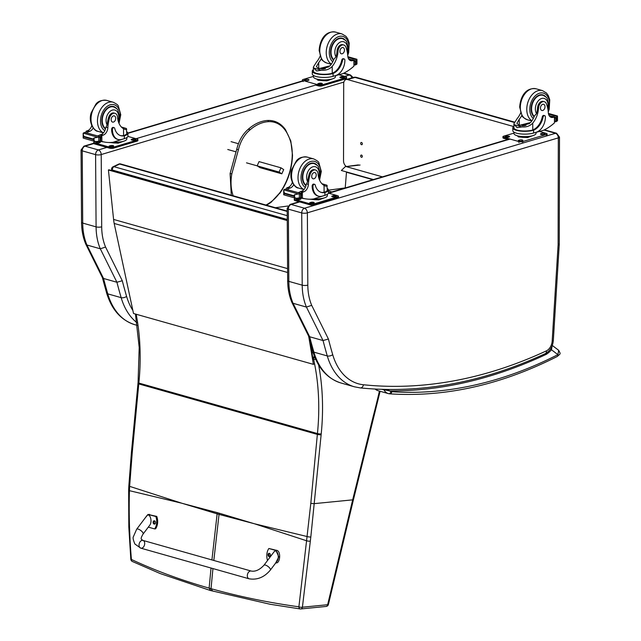 <?xml version="1.0" encoding="UTF-8"?>
<svg xmlns="http://www.w3.org/2000/svg" width="641" height="641" viewBox="0 0 641 641"><rect width="100%" height="100%" fill="white"/><g stroke="black" fill="none" stroke-linecap="round" stroke-linejoin="round"><path stroke-width="0.96" d="M182.781 503.497L217.259 512.648A106.823 72.201 -74.2 0 1 217.139 513.858L181.868 503.241L129.442 490.677C128.809 513.625 129.466 536.557 131.413 559.465A2.676 0.409 175.4 0 1 130.82 559.256A2.676 0.409 175.4 0 1 130.82 559.248M132.391 561.484A2.676 1.939 -65 0 1 132.358 561.476A2.676 1.939 -65 0 1 131.413 559.465C155.467 570.682 181.371 580.241 209.126 588.134L210.745 590.505M135.451 314.042L139.201 347.438L138.063 382.621L131.437 452.322L128.833 485.998A2.676 0.433 3.4 0 0 128.833 485.998A2.676 0.433 3.4 0 0 129.634 486.351L129.442 490.677A2.676 0.497 1.5 0 1 128.649 490.301A2.676 0.497 1.5 0 0 128.649 490.301L128.809 526.862L130.82 559.256A2.676 2.676 0 0 0 132.358 561.476L160.266 573.591L210.272 590.465L270.19 604.271L300.204 608.942A2.676 1.651 -82.3 0 1 298.89 606.819A2.676 0.953 8.2 0 0 302.408 607.211L310.332 541.132A104.771 58.235 -73.7 0 1 310.821 536.982L321.133 434.75A104.467 70.606 -74.2 0 1 321.213 433.917A192.356 130.003 105.8 0 0 318.633 364.937M253.524 523.505L219.158 513.185A106.823 72.201 -74.2 0 1 219.038 514.394L254.437 523.761L306.566 540.756L298.89 606.819C268.114 602.532 238.821 596.483 211.025 588.67L209.126 588.134L211.041 568.03M137.975 383.47A2.676 0.513 5.4 0 0 138.768 383.919L317.359 434.414L310.813 503.265A2.676 0.513 -174.6 0 0 314.587 503.602L352.67 499.852L327.647 604.719A2.676 1.907 84.4 0 1 326.077 606.458L300.829 608.95A2.676 1.907 -95.6 0 1 300.477 608.942A2.676 1.651 -82.3 0 1 300.204 608.942A2.676 2.676 0 0 0 300.829 608.95A2.676 1.907 -95.6 0 0 302.408 607.211L327.647 604.719A2.676 0.681 14 0 0 328.408 604.447A2.676 0.681 14 0 0 328.416 604.431M312.504 359.032L313.625 359.345A2.676 1.234 -12.6 0 0 315.701 359.329M310.813 503.265L306.566 540.756A2.676 0.689 -173.9 0 0 310.332 541.132M112.463 170.786L112.383 170.049A2.676 1.002 174.1 0 1 111.59 169.44L111.71 170.57M113.112 166.74A2.676 1.699 64.8 0 1 114.002 166.692L119.619 164.048A2.676 1.699 -115.2 0 0 118.729 164.096L113.112 166.74A2.676 2.676 0 0 0 111.59 169.44M287.2 211.442L119.619 164.048A2.676 1.811 -74.2 0 1 120.596 163.944L120.596 163.944A2.676 2.676 0 0 0 118.729 164.096M287.256 219.494L112.383 170.049A2.676 1.811 -74.2 0 1 114.002 166.692L287.232 215.68M514.499 122.094L356.508 77.417A5.36 3.622 105.8 0 0 355.058 77.433L514.29 122.455M356.508 77.417A5.36 5.36 0 0 0 353.592 77.417L353.592 77.417A5.36 3.646 74.3 0 1 355.058 77.433L347.502 79.564L513.657 126.541M346.396 166.524A5.36 3.646 74.3 0 1 343.52 160.723L343.696 83.626A5.36 3.646 74.3 0 1 346.036 79.548A5.36 3.646 74.3 0 1 347.502 79.564M360.659 155.931A1.17 0.801 74.3 0 1 362.253 155.947A1.17 0.801 74.3 0 1 361.804 157.293A1.17 0.801 74.3 0 1 360.659 155.931M360.683 143.352A1.17 0.801 74.3 0 1 362.285 143.368A1.17 0.801 74.3 0 1 361.836 144.714A1.17 0.801 74.3 0 1 360.683 143.352M287.256 220.208L108.898 169.777L108.425 169.993L113.585 219.43A42.859 28.965 105.8 0 0 114.178 223.453L133.52 313.497L313.393 364.352L308.842 337.174M310.196 342.254L313.032 359.176M313.85 364.072L313.393 364.352M287.264 220.56L108.425 169.993M137.31 325.404L134.939 324.731C121.141 320.332 111.694 309.731 106.598 292.921L102.336 277.441L103.546 278.474L116.918 282.256A538.087 363.687 105.8 0 0 121.157 297.648A3.966 1.987 -16.3 0 0 126.589 296.39A534.121 361.003 -74.2 0 1 122.287 280.742L116.918 282.256L100.308 248.796L86.936 245.014A53.572 36.208 -74.2 0 1 82.713 223.084L96.086 226.866A53.572 36.208 105.8 0 0 100.308 248.796L105.573 247.049A49.613 33.532 -74.2 0 1 101.695 226.826L101.206 154.601A3.966 1.154 179.6 0 1 95.597 154.633L96.086 226.866A3.966 1.154 -0.4 0 0 101.695 226.826M101.206 154.601L101.246 154.537C101.014 152.197 100.068 150.667 98.402 149.946A4.014 2.716 105.8 0 0 95.597 154.633L82.224 150.851A4.014 2.716 -74.2 0 1 85.029 146.164L83.883 146.172L81.054 150.05A3.966 1.154 -0.4 0 0 82.224 150.851L82.713 223.084A3.966 1.154 -0.4 0 1 81.543 222.275C81.607 230.295 83.018 237.571 85.766 244.101L86.936 245.014L103.546 278.474A538.087 363.687 -74.2 0 0 107.776 293.866L121.157 297.648A69.645 47.073 105.8 0 0 136.918 322.671M299.075 201.747L290.02 204.455L287.176 208.333A3.966 1.154 -0.4 0 0 288.346 209.142A4.014 2.716 -74.2 0 1 291.15 204.455L290.004 204.463M308.465 335.732L309.667 336.765L293.065 303.297A53.572 36.208 -74.2 0 1 288.835 281.375L288.346 209.142L301.719 212.924L302.207 285.157L288.835 281.375A3.966 1.154 -0.4 0 1 287.665 280.566C287.729 288.586 289.139 295.854 291.887 302.384L293.065 303.297L306.438 307.079L311.694 305.332A49.613 33.532 -74.2 0 1 307.816 285.117A3.966 1.154 179.6 0 1 302.207 285.157A53.572 36.208 105.8 0 0 306.438 307.079L323.04 340.547L309.667 336.765A538.087 363.687 -74.2 0 0 313.906 352.149A3.966 1.987 -16.3 0 1 312.72 351.204L308.465 335.732M307.816 285.117L307.368 212.82L558.319 137.879L558.111 244.485A9.431 6.37 -74.2 0 1 558.087 245.239L552.181 341.004A9.431 6.37 -74.2 0 1 546.428 350.851A640.271 432.755 -74.2 0 1 363.463 384.76A65.686 44.397 -74.2 0 1 332.711 354.673A3.966 1.987 163.7 0 1 327.279 355.931A538.087 363.687 105.8 0 1 323.04 340.547L328.416 339.033L311.694 305.332M307.368 212.82C307.135 210.48 306.19 208.958 304.523 208.237L291.15 204.455L299.651 201.915M126.766 131.814A12.147 3.534 179.6 0 1 127.904 133.296A12.147 3.534 179.6 0 1 124.995 135.612L124.194 135.387A11.025 3.205 179.6 0 0 126.774 133.304L126.333 128.48L121.469 127.102M126.75 129.202L125.275 129.514L123.521 128.729A18.677 12.62 -74.2 0 1 117.527 117.215A5.905 3.99 -74.2 0 0 114.995 113.305A5.905 3.99 -74.2 0 0 109.483 118.168L108.489 117.888A5.905 3.99 -74.2 0 1 114.01 113.024L114.995 113.305M122.399 127.952L123.745 128.849M124.995 135.612L124.37 135.788A15.184 10.264 105.8 0 1 120.788 135.7A15.184 10.264 105.8 0 1 114.723 128.44A1.683 1.138 105.8 0 0 114.058 127.639A1.683 1.138 105.8 0 0 112.415 129.61A13.149 8.886 105.8 0 0 118.104 139.498A13.149 8.886 105.8 0 0 121.766 139.426L124.386 138.64A12.147 3.534 -0.4 0 0 127.92 136.124L127.904 133.296M126.333 128.48L121.381 127.014M123.593 138.881L113.056 142.262A56.953 38.492 -74.2 0 1 102.151 141.509A56.953 38.492 -74.2 0 1 101.879 141.429L100.845 141.012M109.483 118.168A29.534 19.959 -74.2 0 0 107.848 127.695A6.891 4.655 -74.2 0 1 103.337 135.083A37.963 25.656 -74.2 0 1 101.839 135.596A1.338 0.425 -179 0 1 101.783 135.612L99.956 136.813M101.783 135.612L99.659 135.011A1.266 0.857 105.8 0 0 98.794 136.245M100.853 136.821L100.669 141.068A4.511 3.053 105.8 0 0 100.108 141.052L95.589 141.581L94.075 140.812L93.121 138.993L94.051 137.967L97.769 137.254L83.234 133.144L84.123 132.711A4.511 3.053 105.8 0 0 84.684 132.367L100.853 136.821L84.684 132.367M83.442 137.807L83.426 134.963L83.851 136.373L83.442 137.807M83.426 134.963L83.146 133.408L83.178 137.983M118.104 139.498L117.303 139.273A13.149 8.886 -74.2 0 1 111.614 129.386A1.683 1.138 -74.2 0 1 113.257 127.415L114.058 127.639M124.194 135.387L123.569 135.555A15.184 10.264 -74.2 0 1 120.396 135.571M99.659 135.011A37.963 25.656 105.8 0 0 101.206 134.482A6.891 4.655 105.8 0 0 105.645 127.879L107.071 124.915A29.534 19.959 -74.2 0 1 108.489 117.888M97.496 135.876A71.984 48.652 105.8 0 0 99.083 135.467M100.108 141.052L100.084 137.222L97.769 137.254M124.827 140.812L118.24 143.175L109.178 142.502M118.24 143.175L118.24 142.406M126.806 137.615L126.814 138.961A11.025 3.205 179.6 0 1 123.609 141.244A9.343 2.716 179.6 0 1 112.319 142.342M102.632 141.637L103.057 141.741M101.478 141.316L101.991 141.461M100.084 137.222A4.511 3.053 105.8 0 0 100.645 136.878M93.193 128A6.891 4.655 105.8 0 1 89.828 131.261A37.963 25.656 105.8 0 1 88.274 131.79L86.198 131.173A37.963 25.656 105.8 0 0 87.697 130.66A6.891 4.655 105.8 0 0 91.783 125.644M86.215 132.935L86.15 131.189L85.814 132.575M88.274 131.79A1.266 0.857 105.8 0 0 87.408 133.024M123.609 141.244A11.025 3.205 179.6 0 1 113.345 142.174M127.888 136.397L137.094 139.001A2.676 0.777 179.6 0 1 137.879 139.546A2.676 0.777 179.6 0 1 137.102 140.107L113.497 147.15A2.676 0.777 179.6 0 1 109.707 147.182L94.507 142.879A2.676 0.777 179.6 0 1 93.722 142.334A2.676 0.777 179.6 0 1 94.499 141.781L95.301 141.541M131.766 139.281L132.711 139.001A1.843 0.537 179.6 0 1 134.714 138.865A1.843 0.537 179.6 0 1 135.86 139.353A1.843 0.537 179.6 0 1 135.323 139.738L134.378 140.018A1.843 0.537 179.6 0 1 132.375 140.147A1.843 0.537 179.6 0 1 131.229 139.658A1.843 0.537 179.6 0 1 131.766 139.281L131.774 140.034M109.579 145.908L110.524 145.627A1.843 0.537 179.6 0 1 112.528 145.491A1.843 0.537 179.6 0 1 113.665 145.98A1.843 0.537 179.6 0 1 113.136 146.364L112.191 146.645A1.843 0.537 179.6 0 1 110.18 146.773A1.843 0.537 179.6 0 1 109.042 146.284A1.843 0.537 179.6 0 1 109.579 145.908L109.579 146.661M96.278 142.15L97.224 141.861A1.843 0.537 179.6 0 1 99.227 141.733A1.843 0.537 179.6 0 1 100.373 142.222A1.843 0.537 179.6 0 1 99.836 142.606L98.89 142.887A1.843 0.537 179.6 0 1 96.887 143.015A1.843 0.537 179.6 0 1 95.741 142.526A1.843 0.537 179.6 0 1 96.278 142.15L96.286 142.903M137.879 139.546L137.887 140.571A2.676 0.777 179.6 0 1 137.11 141.124L113.505 148.175A2.676 0.777 179.6 0 1 109.715 148.207L94.515 143.904A2.676 0.777 179.6 0 1 93.73 143.36L93.722 142.334M132.318 140.139L132.719 140.026A1.843 0.537 179.6 0 1 134.778 139.898M110.132 146.765L110.524 146.653A1.843 0.537 179.6 0 1 112.592 146.525M96.831 143.007L97.232 142.887A1.843 0.537 179.6 0 1 99.291 142.767M112.375 106.318A12.051 8.149 -74.2 0 1 113.064 106.759M116.854 108.85A12.051 8.149 105.8 0 0 113.601 106.518A12.051 8.149 105.8 0 0 102.881 114.659A12.051 8.149 105.8 0 0 105.436 128.969M111.165 119.675A3.213 2.171 105.8 0 0 112.552 122.086A3.213 2.171 105.8 0 0 115.516 119.587A3.213 2.171 105.8 0 0 114.306 115.901A3.213 2.171 105.8 0 0 111.165 119.675M321.301 58.732A18.677 12.62 -74.2 0 1 318.689 62.594L316.366 66.632L318.737 68.683L330.067 65.815A18.677 12.62 -74.2 0 0 334.009 59.108L336.012 56.897A18.677 12.62 -74.2 0 0 337.022 51.096L338.007 51.376A18.677 12.62 -74.2 0 1 332.198 66.416C329.394 69.34 325.812 70.606 321.453 70.214L316.638 70.959L313.794 68.05L321.453 70.214M313.794 68.05L313.369 67.041L316.558 61.993A18.677 12.62 105.8 0 0 320.107 56.224M344.137 58.932L343.344 58.708A1.683 1.138 -74.2 0 0 341.749 60.19A15.184 10.264 -74.2 0 1 332.246 73.25L331.565 73.459L332.367 73.691A12.147 3.534 179.6 0 1 319.378 74.308A12.147 3.534 179.6 0 1 312.271 71.143L312.295 73.979A12.147 3.534 -0.4 0 0 319.819 77.192A12.147 3.534 -0.4 0 0 333.064 76.327L335.684 75.55A13.149 8.886 105.8 0 0 344.866 60.198A1.683 1.138 105.8 0 0 344.137 58.932A1.683 1.138 105.8 0 0 342.542 60.414A15.184 10.264 105.8 0 1 333.04 73.475L333.064 76.327M332.367 73.691L333.04 73.475M312.271 71.143A12.147 3.534 179.6 0 1 313.393 69.653M354.281 60.382L353.928 66.167A56.953 38.492 -74.2 0 1 342.807 73.659L332.27 76.551M347.999 57.378L356.869 59.877L355.979 60.815A4.511 3.053 -74.2 0 1 355.418 60.799L355.234 65.037L354.313 64.773M355.234 65.037L355.443 64.989A4.511 3.053 -74.2 0 1 356.003 64.637L356.981 63.94L356.949 59.365M331.565 73.459A11.025 3.205 179.6 0 1 319.803 74.003A11.025 3.205 179.6 0 1 313.401 71.135L313.369 67.041M329.105 66.784A71.984 48.652 -74.2 0 1 318.729 68.467L324.218 68.627M333.504 78.506L326.918 80.87L317.888 80.229L316.838 79.107M326.918 80.87L326.91 80.101M317.888 80.229L317.88 79.46M332.27 78.939A9.343 2.716 179.6 0 1 316.686 79.043M338.007 51.376A5.905 3.99 -74.2 0 1 343.768 44.99A5.905 3.99 -74.2 0 1 346.044 47.53A29.534 19.959 -74.2 0 1 347.791 56.039A6.891 4.655 -74.2 0 0 350.755 60.679A6.891 4.655 -74.2 0 0 352.39 60.711A37.963 25.656 -74.2 0 0 353.888 60.326A1.338 0.417 -178.8 0 0 353.936 60.31L353.888 60.991L353.936 60.31L351.813 59.709A37.963 25.656 -74.2 0 1 350.258 60.11A6.891 4.655 -74.2 0 1 349.746 60.19M351.813 59.709A1.266 0.857 -74.2 0 1 352.165 59.709L354.201 60.278M335.483 75.838L335.491 76.648A11.025 3.205 179.6 0 1 324.482 79.925A11.025 3.205 179.6 0 1 313.441 76.8L313.425 75.454M339.025 74.781L345.763 76.688A2.676 0.777 179.6 0 1 346.557 77.232L346.565 78.258A2.676 0.777 179.6 0 1 345.787 78.819L322.183 85.862A2.676 0.777 179.6 0 1 318.393 85.894L315.572 85.093M346.557 77.232A2.676 0.777 179.6 0 1 345.779 77.793L322.175 84.844A2.676 0.777 179.6 0 1 318.385 84.868L303.185 80.566A2.676 0.777 179.6 0 1 302.392 80.021A2.676 0.777 179.6 0 1 303.177 79.468L313.433 76.407M308.513 80.293L307.568 80.574A1.843 0.537 179.6 0 1 305.557 80.702A1.843 0.537 179.6 0 1 304.419 80.213A1.843 0.537 179.6 0 1 304.956 79.837L305.901 79.556A1.843 0.537 179.6 0 1 307.904 79.42A1.843 0.537 179.6 0 1 309.042 79.909A1.843 0.537 179.6 0 1 308.513 80.293M321.806 84.051L320.861 84.332A1.843 0.537 179.6 0 1 318.857 84.46A1.843 0.537 179.6 0 1 317.72 83.979A1.843 0.537 179.6 0 1 318.248 83.594L319.194 83.314A1.843 0.537 179.6 0 1 321.205 83.186A1.843 0.537 179.6 0 1 322.343 83.667A1.843 0.537 179.6 0 1 321.806 84.051M344.001 77.425L343.055 77.705A1.843 0.537 179.6 0 1 341.044 77.833A1.843 0.537 179.6 0 1 339.906 77.353A1.843 0.537 179.6 0 1 340.443 76.968L341.389 76.688A1.843 0.537 179.6 0 1 343.392 76.559A1.843 0.537 179.6 0 1 344.538 77.04A1.843 0.537 179.6 0 1 344.001 77.425M302.48 81.231A2.676 0.777 179.6 0 1 302.4 81.046L302.392 80.021M318.801 84.46L319.202 84.34A1.843 0.537 179.6 0 1 321.261 84.211M340.996 77.833L341.397 77.713A1.843 0.537 179.6 0 1 343.456 77.585M324.226 68.948A2.532 0.737 -0.4 0 0 322.96 69.084M325.316 68.715A2.74 0.793 -0.4 0 0 322.006 69.108M325.476 68.675A2.925 0.849 -0.4 0 0 321.798 69.108M341.829 38.444A12.051 8.149 105.8 0 0 341.14 38.003M333.56 60.166A12.051 8.149 -74.2 0 1 330.588 52.346A12.051 8.149 -74.2 0 1 342.366 38.204A12.051 8.149 -74.2 0 1 345.619 40.543M337.022 51.096A5.905 3.99 -74.2 0 1 342.775 44.71L343.768 44.99M344.465 50.006A3.213 2.171 105.8 0 0 343.071 47.594A3.213 2.171 105.8 0 0 340.107 50.094A3.213 2.171 105.8 0 0 341.324 53.78A3.213 2.171 105.8 0 0 344.465 50.006M521.838 115.436A18.677 12.62 -74.2 0 1 519.226 119.298L516.902 123.336L519.274 125.388L530.604 122.519A18.677 12.62 -74.2 0 0 534.546 115.813L536.549 113.601A18.677 12.62 -74.2 0 0 537.559 107.808L538.544 108.081A18.677 12.62 -74.2 0 1 532.735 123.12C529.931 126.045 526.349 127.311 521.99 126.918L517.175 127.663L514.33 124.755L521.99 126.918M514.33 124.755L513.906 123.745L517.095 118.697A18.677 12.62 105.8 0 0 520.644 112.928M544.674 115.644L543.88 115.42A1.683 1.138 -74.2 0 0 542.286 116.894A15.184 10.264 -74.2 0 1 532.783 129.955L532.102 130.171L532.903 130.395A12.147 3.534 179.6 0 1 519.915 131.012A12.147 3.534 179.6 0 1 512.808 127.855L512.832 130.684A12.147 3.534 -0.4 0 0 520.356 133.897A12.147 3.534 -0.4 0 0 533.6 133.04L536.221 132.254A13.149 8.886 105.8 0 0 545.403 116.902A1.683 1.138 105.8 0 0 544.674 115.644A1.683 1.138 105.8 0 0 543.079 117.119A15.184 10.264 105.8 0 1 533.576 130.179L533.6 133.04M532.903 130.395L533.576 130.179M512.808 127.855A12.147 3.534 179.6 0 1 513.93 126.357M554.818 117.095L554.465 122.872A56.953 38.492 -74.2 0 1 543.344 130.363L532.799 133.256M548.536 114.082L557.406 116.59L556.516 117.519A4.511 3.053 -74.2 0 1 555.955 117.503L555.771 121.742L554.85 121.486M555.771 121.742L555.979 121.694A4.511 3.053 -74.2 0 1 556.54 121.349L557.518 120.644L557.486 116.069M532.102 130.171A11.025 3.205 179.6 0 1 520.34 130.708A11.025 3.205 179.6 0 1 513.938 127.847L513.906 123.745M529.642 123.497A71.984 48.652 -74.2 0 1 519.266 125.179L524.755 125.332M534.041 135.211L527.455 137.575L518.425 136.934L517.375 135.812M527.455 137.575L527.447 136.805M518.425 136.934L518.417 136.164M532.807 135.644A9.343 2.716 179.6 0 1 517.223 135.748M538.544 108.081A5.905 3.99 -74.2 0 1 544.305 101.695A5.905 3.99 -74.2 0 1 546.581 104.235A29.534 19.959 -74.2 0 1 548.327 112.752A6.891 4.655 -74.2 0 0 551.292 117.383A6.891 4.655 -74.2 0 0 552.927 117.423A37.963 25.656 -74.2 0 0 554.425 117.039A1.338 0.417 -178.8 0 0 554.473 117.023L554.425 117.696L554.473 117.023L552.35 116.422A37.963 25.656 -74.2 0 1 550.795 116.822A6.891 4.655 -74.2 0 1 550.282 116.894M552.35 116.422A1.266 0.857 -74.2 0 1 552.702 116.414L554.737 116.991M536.02 132.551L536.028 133.352A11.025 3.205 179.6 0 1 525.019 136.637A11.025 3.205 179.6 0 1 513.978 133.504L513.962 132.158M539.562 131.493L546.3 133.4A2.676 0.777 179.6 0 1 547.093 133.945A2.676 0.777 179.6 0 1 546.316 134.498L522.711 141.549A2.676 0.777 179.6 0 1 518.922 141.573L503.722 137.278A2.676 0.777 179.6 0 1 502.929 136.733A2.676 0.777 179.6 0 1 503.714 136.172L513.97 133.112M509.05 136.998L508.105 137.278A1.843 0.537 179.6 0 1 506.094 137.406A1.843 0.537 179.6 0 1 504.956 136.926A1.843 0.537 179.6 0 1 505.493 136.541L506.438 136.261A1.843 0.537 179.6 0 1 508.441 136.132A1.843 0.537 179.6 0 1 509.579 136.613A1.843 0.537 179.6 0 1 509.05 136.998M522.343 140.756L521.397 141.036A1.843 0.537 179.6 0 1 519.394 141.172A1.843 0.537 179.6 0 1 518.257 140.683A1.843 0.537 179.6 0 1 518.785 140.299L519.731 140.018A1.843 0.537 179.6 0 1 521.742 139.89A1.843 0.537 179.6 0 1 522.88 140.379A1.843 0.537 179.6 0 1 522.343 140.756M544.538 134.129L543.592 134.41A1.843 0.537 179.6 0 1 541.581 134.546A1.843 0.537 179.6 0 1 540.443 134.057A1.843 0.537 179.6 0 1 540.98 133.673L541.925 133.392A1.843 0.537 179.6 0 1 543.929 133.264A1.843 0.537 179.6 0 1 545.074 133.753A1.843 0.537 179.6 0 1 544.538 134.129M508.321 139.602L503.73 138.304A2.676 0.777 179.6 0 1 502.937 137.759L502.929 136.733M506.045 137.406L506.438 137.286A1.843 0.537 179.6 0 1 508.505 137.158M524.763 125.652A2.532 0.737 -0.4 0 0 523.497 125.788M525.852 125.42A2.74 0.793 -0.4 0 0 522.543 125.82M526.013 125.38A2.925 0.849 -0.4 0 0 522.335 125.812M542.366 95.148A12.051 8.149 105.8 0 0 541.677 94.708M534.097 116.87A12.051 8.149 -74.2 0 1 531.125 109.05A12.051 8.149 -74.2 0 1 542.903 94.908A12.051 8.149 -74.2 0 1 546.156 97.248M537.559 107.808A5.905 3.99 -74.2 0 1 543.312 101.422L544.305 101.695M545.002 106.71A3.213 2.171 105.8 0 0 543.608 104.299A3.213 2.171 105.8 0 0 540.643 106.799A3.213 2.171 105.8 0 0 541.861 110.484A3.213 2.171 105.8 0 0 545.002 106.71M327.303 188.526A12.147 3.534 179.6 0 1 328.44 190A12.147 3.534 179.6 0 1 325.532 192.316L324.731 192.092A11.025 3.205 179.6 0 0 327.311 190.008L326.87 185.185L322.006 183.815M327.287 185.906L325.812 186.219L324.058 185.433A18.677 12.62 -74.2 0 1 318.064 173.919A5.905 3.99 -74.2 0 0 315.532 170.009A5.905 3.99 -74.2 0 0 310.012 174.873L309.026 174.592A5.905 3.99 -74.2 0 1 314.547 169.729L315.532 170.009M322.936 184.656L324.282 185.561M325.532 192.316L324.907 192.492A15.184 10.264 105.8 0 1 321.325 192.404A15.184 10.264 105.8 0 1 315.26 185.153A1.683 1.138 105.8 0 0 314.595 184.344A1.683 1.138 105.8 0 0 312.944 186.323A13.149 8.886 105.8 0 0 318.641 196.202A13.149 8.886 105.8 0 0 322.303 196.13L324.923 195.345A12.147 3.534 -0.4 0 0 328.456 192.829L328.44 190M326.87 185.185L321.918 183.719M324.13 195.585L313.593 198.966A56.953 38.492 -74.2 0 1 302.688 198.213A56.953 38.492 -74.2 0 1 302.416 198.133L301.382 197.724M310.012 174.873A29.534 19.959 -74.2 0 0 308.385 184.4A6.891 4.655 -74.2 0 1 303.874 191.787A37.963 25.656 -74.2 0 1 302.376 192.3A1.338 0.425 -179 0 1 302.32 192.316L300.493 193.526M302.32 192.316L300.196 191.715A1.266 0.857 105.8 0 0 299.323 192.949M301.39 193.534L301.206 197.773A4.511 3.053 105.8 0 0 300.645 197.757L296.126 198.293L294.612 197.524L293.658 195.697L294.588 194.672L298.305 193.959L283.771 189.848L284.66 189.416A4.511 3.053 105.8 0 0 285.221 189.071L301.39 193.534L285.221 189.071M283.979 194.519L283.963 191.667L284.388 193.077L283.979 194.519M283.963 191.667L283.683 190.113L283.715 194.688M318.641 196.202L317.84 195.978A13.149 8.886 -74.2 0 1 312.151 186.09A1.683 1.138 -74.2 0 1 313.794 184.119L314.595 184.344M324.731 192.092L324.106 192.268A15.184 10.264 -74.2 0 1 320.933 192.284M300.196 191.715A37.963 25.656 105.8 0 0 301.743 191.186A6.891 4.655 105.8 0 0 306.182 184.592L307.608 181.619A29.534 19.959 -74.2 0 1 309.026 174.592M298.033 192.58A71.984 48.652 105.8 0 0 299.619 192.172M300.645 197.757L300.621 193.927L298.305 193.959M325.364 197.524L318.777 199.88L309.715 199.207M318.777 199.88L318.777 199.119M327.343 194.319L327.351 195.665A11.025 3.205 179.6 0 1 324.146 197.949A9.343 2.716 179.6 0 1 312.856 199.055M303.169 198.341L303.594 198.454M302.015 198.021L302.528 198.165M300.621 193.927A4.511 3.053 105.8 0 0 301.174 193.582M293.73 184.704A6.891 4.655 105.8 0 1 290.365 187.965A37.963 25.656 105.8 0 1 288.811 188.494L286.735 187.877A37.963 25.656 105.8 0 0 288.234 187.364A6.891 4.655 105.8 0 0 292.32 182.348M286.751 189.64L286.687 187.893L286.351 189.279M288.811 188.494A1.266 0.857 105.8 0 0 287.945 189.728M324.146 197.949A11.025 3.205 179.6 0 1 313.874 198.878M328.424 193.101L337.631 195.705A2.676 0.777 179.6 0 1 338.416 196.25A2.676 0.777 179.6 0 1 337.639 196.811L314.034 203.854A2.676 0.777 179.6 0 1 310.244 203.886L295.044 199.583A2.676 0.777 179.6 0 1 294.259 199.039A2.676 0.777 179.6 0 1 295.036 198.486L295.838 198.245M332.302 195.986L333.248 195.705A1.843 0.537 179.6 0 1 335.251 195.577A1.843 0.537 179.6 0 1 336.397 196.058A1.843 0.537 179.6 0 1 335.86 196.442L334.914 196.723A1.843 0.537 179.6 0 1 332.911 196.851A1.843 0.537 179.6 0 1 331.766 196.37A1.843 0.537 179.6 0 1 332.302 195.986L332.31 196.739M310.116 202.612L311.061 202.332A1.843 0.537 179.6 0 1 313.064 202.203A1.843 0.537 179.6 0 1 314.202 202.684A1.843 0.537 179.6 0 1 313.673 203.069L312.728 203.349A1.843 0.537 179.6 0 1 310.717 203.477A1.843 0.537 179.6 0 1 309.579 202.997A1.843 0.537 179.6 0 1 310.116 202.612L310.116 203.365M296.815 198.854L297.761 198.574A1.843 0.537 179.6 0 1 299.764 198.438A1.843 0.537 179.6 0 1 300.909 198.926A1.843 0.537 179.6 0 1 300.373 199.311L299.427 199.591A1.843 0.537 179.6 0 1 297.424 199.72A1.843 0.537 179.6 0 1 296.278 199.231A1.843 0.537 179.6 0 1 296.815 198.854L296.823 199.607M338.416 196.25L338.424 197.276A2.676 0.777 179.6 0 1 337.647 197.837L314.042 204.88A2.676 0.777 179.6 0 1 310.252 204.912L295.052 200.609A2.676 0.777 179.6 0 1 294.267 200.064L294.259 199.039M332.855 196.851L333.256 196.731A1.843 0.537 179.6 0 1 335.315 196.603M310.669 203.477L311.061 203.357A1.843 0.537 179.6 0 1 313.129 203.229M297.368 199.712L297.769 199.591A1.843 0.537 179.6 0 1 299.828 199.471M312.912 163.022A12.051 8.149 -74.2 0 1 313.601 163.463M317.391 165.562A12.051 8.149 105.8 0 0 314.138 163.223A12.051 8.149 105.8 0 0 303.417 171.371A12.051 8.149 105.8 0 0 305.973 185.674M311.702 176.379A3.213 2.171 105.8 0 0 313.088 178.791A3.213 2.171 105.8 0 0 316.053 176.291A3.213 2.171 105.8 0 0 314.843 172.605A3.213 2.171 105.8 0 0 311.702 176.379M545.803 353.391L546.268 354.337L546.148 353.199M381.924 389.367L389.568 390.898L387.725 389.496M391.066 391.579A11.514 7.78 -74.2 0 1 389.568 390.898A645.575 436.337 105.8 0 0 546.268 354.337A22.699 15.344 105.8 0 0 551.46 349.762L557.91 354.649A2.676 1.675 63 0 1 557.221 356.5L557.221 356.5C560.683 353.295 560.827 354.513 558.696 350.331L557.91 354.649A569.24 384.744 -74.2 0 1 391.819 391.707A8.037 5.432 -74.2 0 1 391.066 391.579A2.676 1.971 105.7 0 1 388.438 393.622L388.438 393.622A10.713 7.243 105.8 0 0 389.44 393.79A2.676 1.955 -86.1 0 0 389.736 393.846A2.676 1.955 -86.1 0 0 391.819 391.707M552.125 345.828L551.46 349.762A2.676 1.09 -140.1 0 0 550.651 348.744M552.27 345.459L558.696 350.331M249.069 578.791L140.78 548.151A4.014 2.716 -74.2 0 1 139.618 547.27A4.014 2.716 -74.2 0 1 139.626 542.574A4.014 2.716 -74.2 0 1 142.967 540.419A4.014 2.716 -74.2 0 1 144.121 541.3A4.014 2.716 -74.2 0 1 144.113 545.996A4.014 2.716 -74.2 0 1 140.78 548.151A4.014 2.716 -74.2 0 1 139.618 547.27A4.014 2.716 -74.2 0 1 139.626 542.574A4.014 2.716 -74.2 0 1 142.967 540.419L251.256 571.059A4.014 2.716 -74.2 0 0 247.915 573.214A4.014 2.716 -74.2 0 0 247.907 577.91A4.014 2.716 -74.2 0 0 249.069 578.791C257.201 580.185 264.3 577.285 270.366 570.073A4.014 1.474 -143 0 0 270.005 568.463A4.014 1.474 -143 0 0 266.704 565.618A4.014 1.474 -143 0 0 263.948 565.242L273.827 552.125C276.88 547.759 280.181 557.374 276.976 561.3L270.366 570.073M267.545 560.474A11.049 7.86 84 0 1 268.867 548.496L275.999 550.507L278.779 556.861L275.742 562.942M270.414 555.298A1.675 1.194 84 0 1 269.404 556.628A1.675 1.194 84 0 1 268.042 555.09A1.675 1.194 84 0 1 269.052 553.303A1.675 1.194 84 0 1 270.414 555.298M269.541 553.391A1.675 1.194 -96 0 0 268.98 554.994A1.675 1.194 -96 0 0 269.861 556.444M275.75 562.822C280.077 564.168 281.279 551.516 276.928 550.411L268.867 548.496M145.098 518.032L147.999 514.435L155.835 516.518A11.049 7.86 84 0 1 154.649 528.921L148.303 527.126M155.483 522.784A1.675 1.194 84 0 1 154.465 524.114A1.675 1.194 84 0 1 153.111 522.575A1.675 1.194 84 0 1 154.112 520.788A1.675 1.194 84 0 1 155.483 522.784M143.079 534.065L149.69 525.291C152.895 521.365 149.593 511.75 146.541 516.117L136.661 529.234A4.014 1.474 37 0 1 140.756 530.476A4.014 1.474 37 0 1 143.079 534.065C139.666 539.81 141.557 539.185 142.967 540.419M154.601 520.869A1.675 1.194 -96 0 0 154.04 522.479A1.675 1.194 -96 0 0 154.922 523.929M154.649 528.921L155.587 528.825A11.049 7.86 -96 0 0 156.765 516.414L147.999 514.435M155.835 516.518L156.765 516.414M249.02 128.881L248.58 129.49L249.02 128.881L250.006 129.899A28.068 18.966 -74.2 0 0 238.428 149.714L237.05 149.369M257.297 165.546L259.036 161.62L260.07 161.901M259.966 167.638L257.361 165.971M259.036 161.612L280.974 167.814L283.699 169.585L281.824 173.823L279.099 172.052L280.974 167.814M259.885 167.621L281.824 173.823M264.372 168.391L266.408 169.144L264.372 168.391M279.099 172.052L246.513 162.838M328.44 190.185L345.227 187.909L346.501 171.94M373.415 179.552L341.357 170.49L345.283 166.676L360.066 165.033M346.845 166.788L382.437 176.852L346.917 166.812M275.382 207.716L287.889 206.017M331.806 191.971L328.44 191.026M181.868 503.241L129.634 486.351L132.23 452.77A2.676 0.513 5.4 0 1 131.437 452.322M254.437 523.761L307.063 536.525A2.676 0.601 -172.5 0 0 310.821 536.982M213.822 560.466L219.038 514.394L217.139 513.858L211.923 559.93M138.063 382.621A2.676 0.497 5.8 0 0 138.857 383.062A107.151 72.417 105.8 0 0 138.768 383.919L132.23 452.77M136.164 314.242A189.68 128.2 -74.2 0 1 138.857 383.062L317.439 433.556A107.151 72.417 105.8 0 0 317.359 434.414A2.676 0.513 -174.6 0 0 321.133 434.75M219.158 513.185L217.259 512.648M212.94 568.567L211.025 588.67L212.644 591.042M314.218 355.723L313.689 357.654A2.676 1.811 105.8 0 0 313.625 359.345A189.68 128.2 -74.2 0 1 317.439 433.556A2.676 0.497 -174.2 0 0 321.213 433.917M315.148 358.063L312.728 357.382M312.335 349.866L311.43 349.609M311.927 352.558L313.249 352.935M311.871 348.263L311.173 348.079M311.422 349.545L312.311 349.786M355.987 486.439L352.67 499.852L353.375 499.94L356.684 486.535L355.987 486.439L372.846 417.828L373.551 417.932L380.113 391.266M379.432 391.074A665.214 449.589 -74.2 0 1 373.35 415.841A109.827 74.228 105.8 0 0 372.846 417.828M373.35 415.841L374.048 415.969M287.585 268.627L113.585 219.43M287.609 272.489L114.178 223.453M236.04 151.837L227.755 149.497M231.056 141.645L238.428 143.728M122.287 280.742L105.573 247.049M132.855 310.404A65.686 44.397 -74.2 0 1 126.589 296.39M353.167 77.537L350.475 74.981A4.014 2.716 105.8 0 0 349.361 75.005A3.966 2.684 73.4 0 1 351.909 77.89M101.246 154.537L343.888 82.08M343.464 73.338L349.361 75.005L344.714 76.391M317.335 84.572L136.044 138.704M106.903 147.406L98.402 149.946L85.029 146.164L93.802 143.544M134.939 324.731A69.645 47.073 -74.2 0 1 107.776 293.866A3.966 1.987 -16.3 0 1 106.598 292.921M127.904 133.36L303.185 81.014M354.433 386.803L341.06 383.022A69.645 47.073 -74.2 0 1 313.906 352.149L327.279 355.931A69.645 47.073 105.8 0 0 354.433 386.803L360.242 387.909C421.089 393.951 482.769 382.533 545.283 353.648C550.082 350.98 552.758 346.581 553.327 340.459A3.966 0.897 3.5 0 1 552.181 341.004M328.793 193.213L510.084 139.073M544.433 129.827L556.596 133.272A4.014 2.716 105.8 0 0 555.483 133.296L544.001 130.043M558.319 137.879A3.966 2.684 -106.6 0 0 555.483 133.296L304.523 208.237A4.014 2.716 105.8 0 0 301.719 212.924A3.966 1.154 179.6 0 0 307.327 212.884M558.359 137.919A3.966 1.122 0.1 0 0 559.505 137.134L559.264 243.7A3.966 1.122 0.1 0 1 558.111 244.485M558.087 245.239A3.966 0.897 3.5 0 0 559.232 244.686L559.264 243.7M546.428 350.851A3.966 2.524 65.1 0 1 545.283 353.648M363.463 384.76A3.966 2.901 95.9 0 1 360.242 387.909M332.711 354.673A534.121 361.003 -74.2 0 1 328.416 339.033M124.37 135.788L124.386 138.64M101.358 141.268L100.581 141.052M101.879 141.429L101.839 135.596M93.121 138.993L83.851 136.373M94.075 140.812L94.051 137.967M112.415 129.61L111.614 129.386M98.81 141.292L98.786 137.414M93.129 139.562L83.851 136.934M107.848 127.695L106.358 127.271M103.337 135.083L101.206 134.482M89.828 131.261L87.697 130.66M123.569 135.555L123.521 128.729M112.047 142.743A7.171 2.083 -0.4 0 0 116.045 143.023M132.711 139.001L132.719 140.026M110.524 145.627L110.524 146.653M97.224 141.861L97.232 142.887M94.507 142.879L94.515 143.904M109.707 147.182L109.715 148.207M113.497 147.15L113.505 148.175M137.102 140.107L137.11 141.124M118.713 122.647A13.926 9.415 105.8 0 0 120.139 115.188A13.926 9.415 105.8 0 0 105.685 107.672A13.926 9.415 105.8 0 0 104.812 130.748M119.026 123.401L120.764 114.739L118.345 106.094C118.168 105.116 116.446 103.826 113.177 102.223A16.073 10.865 105.8 0 0 98.562 114.026A16.073 10.865 105.8 0 0 103.481 132.815M113.177 102.223L106.71 100.397A16.073 10.865 105.8 0 0 91.887 112.904A16.073 10.865 105.8 0 0 97.969 131.325L103.433 132.871M107.071 124.915A8.998 6.081 -74.2 0 1 110.581 110.965A8.998 6.081 -74.2 0 1 118.745 116.814A8.998 6.081 -74.2 0 1 118.12 120.804M105.541 128.52A11.682 7.892 -74.2 0 1 103.361 114.627A11.682 7.892 -74.2 0 1 113.681 106.927C116.454 108.337 117.864 109.435 117.92 110.22L119.522 116.253L118.465 121.958M356.716 64.276L356.692 60.406M341.749 60.19L342.542 60.414M318.729 68.467L318.689 62.594M356.003 64.637L355.979 60.815M354.305 64.509L355.05 64.725M349.121 59.621L350.587 60.038M354.281 61.079L355.034 61.296M350.258 60.11L352.39 60.711M353.928 66.167L353.888 60.326M348.584 58.868L351.693 59.749M354.281 60.478L355.418 60.799M332.246 73.25L332.198 66.416M322.175 84.844L322.183 85.862M318.385 84.868L318.393 85.894M320.716 80.429A7.171 2.083 -0.4 0 0 324.723 80.71M305.901 79.556L305.909 80.574M304.956 79.837L304.956 80.59M319.194 83.314L319.202 84.34M318.248 83.594L318.257 84.348M341.389 76.688L341.397 77.713M340.443 76.968L340.443 77.721M345.779 77.793L345.787 78.819M303.185 80.566L303.193 81.591M332.751 61.816A13.926 9.415 -74.2 0 1 329.266 52.738A13.926 9.415 -74.2 0 1 341.581 36.176A13.926 9.415 -74.2 0 1 347.598 54.036M319.779 50.935A16.073 10.865 -74.2 0 1 335.483 32.082C324.474 30.52 319.699 41.208 319.146 50.495L321.566 59.14C321.742 60.118 323.465 61.408 326.734 63.018A16.073 10.865 -74.2 0 1 319.779 50.935M331.397 64.06A16.073 10.865 -74.2 0 1 326.237 52.762A16.073 10.865 -74.2 0 1 341.941 33.909L345.924 36.313L347.815 38.949L349.209 43.059L348.648 52.658L347.726 55.246M336.012 56.897A8.998 6.081 -74.2 0 1 339.201 42.755A8.998 6.081 -74.2 0 1 347.518 48.5A8.998 6.081 -74.2 0 1 347.166 51.496M333.745 59.741A11.682 7.892 -74.2 0 1 332.318 45.84A11.682 7.892 -74.2 0 1 342.446 38.62C345.219 40.03 346.629 41.128 346.685 41.913L348.295 47.947L347.454 53.043M557.253 120.989L557.229 117.111M542.286 116.894L543.079 117.119M519.266 125.179L519.226 119.298M556.54 121.349L556.516 117.519M554.842 121.221L555.587 121.429M549.658 116.333L551.124 116.742M554.818 117.792L555.563 118M550.795 116.822L552.927 117.423M554.465 122.872L554.425 117.039M549.121 115.572L552.23 116.454M554.818 117.183L555.955 117.503M532.783 129.955L532.735 123.12M522.711 141.549L522.719 142.574M518.922 141.573L518.93 142.598M521.253 137.134A7.171 2.083 -0.4 0 0 525.259 137.414M506.438 136.261L506.438 137.286M505.493 136.541L505.493 137.294M519.731 140.018L519.739 141.044M518.785 140.299L518.793 141.06M541.925 133.392L541.933 134.418M540.98 133.673L540.98 134.434M546.316 134.498L546.324 135.523M503.722 137.278L503.73 138.304M533.288 118.529A13.926 9.415 -74.2 0 1 529.803 109.443A13.926 9.415 -74.2 0 1 542.118 92.881A13.926 9.415 -74.2 0 1 548.135 110.749M520.316 107.64A16.073 10.865 -74.2 0 1 536.02 88.787C525.011 87.224 520.236 97.913 519.683 107.199L522.103 115.853C522.279 116.83 524.001 118.12 527.271 119.723A16.073 10.865 -74.2 0 1 520.316 107.64M531.934 120.764A16.073 10.865 -74.2 0 1 526.774 109.467A16.073 10.865 -74.2 0 1 542.478 90.613L546.461 93.025L548.343 95.653L549.746 99.764L549.185 109.363L548.263 111.951M536.549 113.601A8.998 6.081 -74.2 0 1 539.738 99.459A8.998 6.081 -74.2 0 1 548.055 105.204A8.998 6.081 -74.2 0 1 547.702 108.201M534.282 116.446A11.682 7.892 -74.2 0 1 532.855 102.552A11.682 7.892 -74.2 0 1 542.983 95.325C545.755 96.735 547.166 97.833 547.222 98.618L548.832 104.651L547.991 109.747M324.907 192.492L324.923 195.345M301.895 197.981L301.118 197.757M302.416 198.133L302.376 192.3M293.658 195.697L284.388 193.077M294.612 197.524L294.588 194.672M312.944 186.323L312.151 186.09M299.347 197.997L299.323 194.127M293.666 196.266L284.388 193.638M308.385 184.4L306.895 183.975M303.874 191.787L301.743 191.186M290.365 187.965L288.234 187.364M324.106 192.268L324.058 185.433M312.584 199.447A7.171 2.083 -0.4 0 0 316.582 199.728M333.248 195.705L333.256 196.731M311.061 202.332L311.061 203.357M297.761 198.574L297.769 199.591M295.044 199.583L295.052 200.609M310.244 203.886L310.252 204.912M314.034 203.854L314.042 204.88M337.639 196.811L337.647 197.837M319.25 179.36A13.926 9.415 105.8 0 0 320.676 171.892A13.926 9.415 105.8 0 0 306.214 164.376A13.926 9.415 105.8 0 0 305.348 187.452M319.563 180.113L321.301 171.443L318.881 162.798C318.705 161.82 316.983 160.53 313.713 158.928A16.073 10.865 105.8 0 0 299.099 170.73A16.073 10.865 105.8 0 0 304.018 189.52M313.713 158.928L307.247 157.101A16.073 10.865 105.8 0 0 292.424 169.609A16.073 10.865 105.8 0 0 298.506 188.029L303.97 189.576M307.608 181.619A8.998 6.081 -74.2 0 1 311.117 167.67A8.998 6.081 -74.2 0 1 319.282 173.519A8.998 6.081 -74.2 0 1 318.657 177.509M306.077 185.225A11.682 7.892 -74.2 0 1 303.898 171.339A11.682 7.892 -74.2 0 1 314.218 163.639C316.991 165.049 318.401 166.147 318.457 166.924L320.059 172.958L319.002 178.663M388.422 393.614L377.99 390.665A14.19 9.591 -74.2 0 1 377.982 390.665A14.19 9.591 -74.2 0 1 375.193 389.079M383.847 389.424A1.338 0.905 105.8 0 0 383.999 389.952A14.19 9.591 105.8 0 0 388.43 393.614A14.19 9.591 105.8 0 0 388.438 393.622L389.736 393.846C445.102 397.42 500.925 384.977 557.221 356.5M275.999 550.507L276.928 550.411M148.704 514.499L149.641 514.403M265.951 205.048A52.057 35.183 -74.2 0 0 271.135 201.755A39.173 26.481 -74.2 0 0 279.54 193.133A47.811 32.314 -74.2 0 0 292.232 155.402A39.173 26.481 -74.2 0 0 290.565 141.525A46.945 31.73 -74.2 0 0 285.373 130.427A39.173 26.481 -74.2 0 0 268.291 121.67A46.593 31.489 105.8 0 0 250.006 129.899M238.428 149.714L231.81 173.911L230.103 173.535L231.281 195.241M233.172 195.777A35.776 24.182 -74.2 0 1 231.81 173.911L230.127 173.447A1.002 1.002 0 0 0 230.103 173.535M271.135 201.755A1.002 0.553 53.4 0 1 271.023 202.356L266.616 205.232M279.54 193.133L271.023 202.356M292.232 155.402L292.52 155.226C291.927 169.472 287.633 182.244 279.636 193.526M290.565 141.525A1.002 0.505 -16.3 0 0 290.822 141.036L292.52 155.226M285.373 130.427A1.002 0.649 -35.2 0 0 285.477 129.642L290.822 141.036M268.291 121.67A1.002 0.721 -93.5 0 0 267.521 120.468C274.837 120.163 280.822 123.224 285.477 129.642M372.886 179.704L346.469 172.237M128.833 485.998L128.649 490.301M373.551 417.932L356.684 486.535M326.077 606.458A2.676 2.676 0 0 0 328.408 604.447L353.375 499.94M287.2 211.057L120.596 163.944M346.036 79.548L353.592 77.417M85.798 244.165L102.424 277.665M302.4 80.918L127.863 133.04M93.73 143.231L83.899 146.164M81.054 150.05L81.543 222.275M350.475 74.981L343.897 73.122M291.919 302.448L308.545 335.956M341.06 383.022C327.263 378.623 317.816 368.014 312.72 351.204M507.744 139.434L328.448 192.981M287.176 208.333L287.665 280.566M556.596 133.272L559.505 137.134M559.232 244.686L553.327 340.459M100.525 141.044L102.151 141.509M84.668 138.536L95.613 141.629M101.895 141.581L102.8 141.837M99.724 141.108L101.663 141.653M103.353 141.813L103.93 141.981M83.218 138.087L95.589 141.581M106.71 100.397C101.615 99.868 97.953 101.198 95.733 104.379L91.182 112.856C88.001 122.479 94.307 131.597 97.969 131.325M111.558 106.326L113.681 106.927M356.909 59.268L347.871 56.704M326.734 63.018L331.237 64.284M335.483 32.082L341.941 33.909M340.323 38.019L342.446 38.62M557.446 115.973L548.4 113.417M547.102 134.971L547.093 133.945M527.271 119.723L531.774 120.997M536.02 88.787L542.478 90.613M540.86 94.724L542.983 95.325M301.062 197.757L302.688 198.213M285.205 195.241L296.15 198.333M302.432 198.293L303.329 198.55M300.26 197.813L302.199 198.357M303.89 198.526L304.467 198.686M283.755 194.792L296.126 198.293M307.247 157.101C302.151 156.572 298.49 157.902 296.27 161.083L291.719 169.561C288.538 179.184 294.844 188.302 298.506 188.029M312.095 163.038L314.218 163.639M388.438 393.622L377.982 390.665L374.977 389.063M276.455 562.878L275.518 562.982M263.948 565.242C259.645 569.841 255.414 571.78 251.256 571.059M140.78 548.151L134.906 544.041C133.264 540.227 132.751 537.807 133.36 536.773L136.661 529.234M248.652 128.921C242.819 133.873 238.845 140.651 236.737 149.265L230.127 173.447M267.521 120.468C260.959 120.925 254.669 123.745 248.636 128.929M345.283 166.676L358.367 164.905"/></g></svg>
